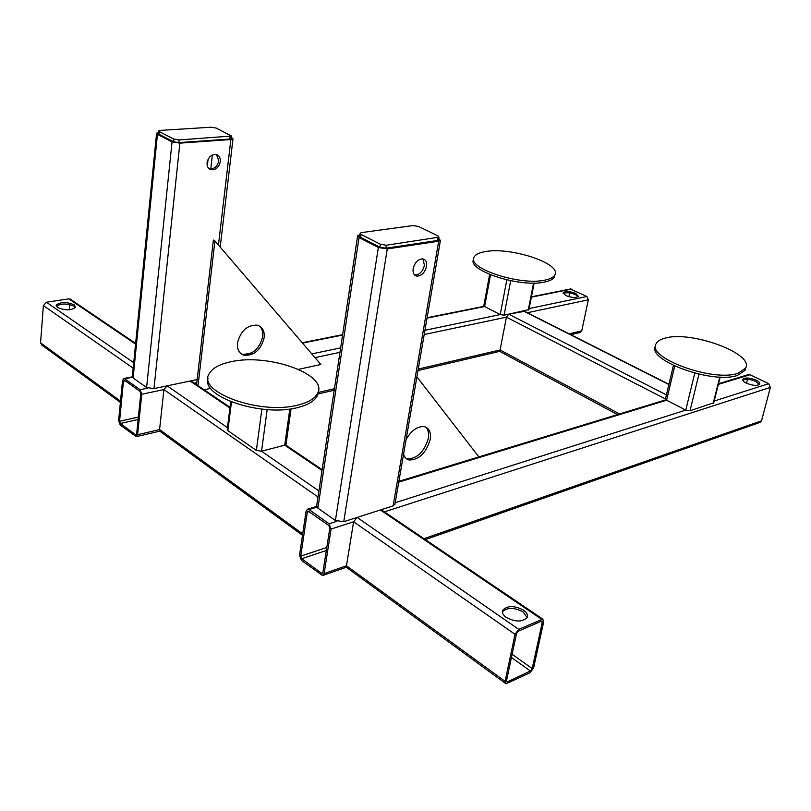 <?xml version="1.0" encoding="UTF-8"?>
<svg xmlns="http://www.w3.org/2000/svg" width="811" height="811" viewBox="0 0 811 811"><rect width="100%" height="100%" fill="white"/><g stroke="black" fill="none" stroke-linecap="round" stroke-linejoin="round"><path stroke-width="1.22" d="M302.493 535.27L160.862 431.928L159.574 429.577L163.903 389.574L167.147 385.843L190.098 381.038L192.146 381.687M237.501 342.871C236.964 349.44 239.164 353.566 244.091 355.279C254.157 355.786 260.848 349.936 264.153 337.741C264.761 331.101 262.531 326.914 257.482 325.191C247.446 324.745 240.786 330.635 237.501 342.871M241.06 353.738L242.59 354.326C252.667 354.843 259.348 349.004 262.652 336.818C263.2 331.892 261.973 328.202 258.983 325.738M298.56 369.34L320.882 364.504L214.925 240.938L213.384 240.056L196.556 384.667M214.925 240.938L198.026 385.671M204.108 389.787L210.738 388.347M406.088 458.448L407.345 458.844C417.29 458.62 424.275 451.828 428.299 438.477C429.141 433.287 428.228 429.465 425.562 427.012M403.574 454.109C404.486 457.353 406.362 459.33 409.2 460.03C419.145 459.786 426.13 452.984 430.165 439.623C431.188 432.435 429.252 428.117 424.356 426.637C417.553 426.049 411.471 430.327 406.098 439.471M479.321 457.505L416.905 376.851M617.495 414.583L500.904 352.025L500.103 349.957L506.419 317.152L508.791 314.212L524.575 311.302M575.82 293.47C569.829 291.23 565.612 290.977 563.169 292.72L565.673 295.549C571.684 297.809 575.922 298.063 578.365 296.319L575.82 293.47M578.091 296.664L575.577 294.677C570.224 292.589 566.098 292.224 563.189 293.582M139.968 391.297L140.779 393.558L136.643 433.997L135.974 434.98L120.352 423.504L119.562 421.284L123.465 381.231L124.57 380.349L139.968 391.297M568.886 296.714L569.667 292.953M140.131 389.716L141.753 394.247L137.606 434.716L136.278 436.673L120.2 425.035L118.629 420.585L122.522 380.552L123.911 378.514L124.722 378.788L140.131 389.716L147.825 388.114M570.336 289.01L586.9 296.491L588.34 299.827L581.751 330.868L580.26 332.449L570.792 334.669M756.116 380.166C749.688 377.642 745.279 377.338 742.886 379.264C742.45 380.45 743.636 381.768 746.434 383.187C752.882 385.742 757.312 386.046 759.704 384.12C760.14 382.914 758.934 381.596 756.116 380.166M759.42 384.505L755.771 381.464C750.003 379.122 745.694 378.686 742.846 380.187M328.82 525.518L329.813 528.154L322.859 572.647L322.109 573.63L301.682 558.738L300.719 556.164L307.308 512.126L308.119 511.082L328.82 525.518M746.525 383.238L747.529 379.305M329.084 523.784L331.081 529.056L324.116 573.58L322.606 575.557L301.428 560.411L299.512 555.261L306.082 511.244L307.693 509.166L309.062 509.572L329.084 523.784L336.93 521.28M748.239 374.662L750.013 374.723L768.686 383.674L770.359 387.405L761.549 420.818L760.008 422.409L425.339 539.589M74.308 304.875C66.837 301.814 60.825 301.844 56.283 304.966L57.48 307.481C64.981 310.572 71.003 310.552 75.535 307.42L74.308 304.875M75.423 307.622L74.186 306.315C67.039 303.314 61.068 303.284 56.283 306.223M120.393 402.398L41.908 345.121L40.56 342.86L43.378 305.565L46.43 302.239L68.834 298.853L70.871 299.563M69.726 304.591L69.3 309.782M527.109 617.516C528.143 615.032 526.947 612.569 523.521 610.115C514.377 605.462 507.463 605.462 502.779 610.125C501.756 612.558 502.911 615.002 506.277 617.465C515.472 622.169 522.416 622.189 527.109 617.516L523.146 611.91C513.992 607.257 507.088 607.267 502.414 611.93L502.779 610.125M507.615 681.767L506.997 681.879L506.54 680.662L516.495 633.655L518.341 631.181L541.829 621.003L542.306 622.28L532.209 668.568L530.424 670.991L507.615 681.767L506.5 680.956M505.202 683.197L347.595 568.187L346.469 565.774L353.606 521.787L357.114 517.418L518.736 629.356L542.762 619.097L543.705 621.662L533.597 667.909L530.039 672.745L506.003 683.785L505.091 681.352L515.036 634.303L518.736 629.356M382.356 510.484L380.369 509.967L357.114 517.418M422.916 258.881L424.437 265.349C422.713 271.644 419.48 274.878 414.756 275.061L414.644 275.041M426.515 266.413C424.792 272.709 421.558 275.953 416.834 276.135C413.884 275.375 412.657 272.871 413.154 268.623C414.877 262.308 418.101 259.054 422.825 258.861C425.805 259.632 427.032 262.146 426.515 266.413M357.58 236.295L316.706 505.517L317.871 508.122L335.399 520.469L343.732 521.706L393.132 505.882L394.998 503.864M359.902 234.825L357.671 235.677L359.06 237.593L378.372 247.477L387.283 248.926L438.67 241.222L440.414 240.482L438.71 238.454M216.527 154.587L218.757 160.771C217.439 166.367 214.418 169.083 209.674 168.921L209.238 168.81M220.339 161.582C219.021 167.178 216 169.904 211.255 169.742C208.245 168.85 206.846 166.498 207.058 162.687C208.366 157.081 211.387 154.343 216.111 154.485C219.163 155.377 220.572 157.75 220.339 161.582M156.553 133.643L132.355 376.324L133.105 377.977L146.598 387.476L153.968 388.611L197.144 379.558M158.52 132.528L156.604 133.186L157.446 134.373L172.054 141.854L179.87 143.141L230.871 139.543L232.99 138.904L231.368 137.353M158.662 131.149L158.997 134.271L173.605 141.743L178.815 142.604L229.807 139.026L231.257 138.316M173.878 139.086L179.099 139.948L231.52 136.025L216.142 128.047L211.164 127.215L160.284 130.399L158.692 130.855L159.26 131.635L173.878 139.086L173.605 141.743M438.498 239.681L437.271 240.532L385.874 248.207L379.943 247.243L360.631 237.37L359.709 236.092L360.094 233.558M361.088 234.42L360.155 233.152L361.503 232.605L412.961 225.57L418.598 226.492L437.889 235.869L438.933 237.167L386.35 245.236L380.41 244.263L361.088 234.42L360.631 237.37M713.771 402.783L690.019 410.761L685.771 410.102L666.601 400.228L665.486 398.85L673.404 365.467M528.934 309.589L504.077 315.195L500.215 314.577L484.613 306.548L483.843 305.575L489.631 274.473M286.09 443.85L284.722 445.158L261.537 451.22L256.357 450.44L227.861 430.651L227.242 429.303L230.719 401.678M665.04 338.157C660.489 339.333 657.549 341.137 656.231 343.55C645.597 357.367 712.697 382.336 737.959 373.293L745.573 368.224C754.859 353.708 690.668 330.3 665.04 338.157M655.582 345.973C646.093 359.983 712.494 384.404 737.422 375.422L745.035 370.333L745.674 368.022M485.394 251.592C479.382 252.596 475.651 254.38 474.182 256.955C465.818 267.823 519.699 285.877 544.698 280.17C550.122 279.106 553.477 277.382 554.785 275C562.226 263.747 510.616 246.676 485.394 251.592M473.685 259.206C466.396 270.205 519.669 287.793 544.313 282.127C549.726 281.052 553.092 279.319 554.389 276.936L554.896 274.767M230.983 361.736C219.74 364.088 212.523 368.012 209.329 373.506C196.211 391.926 260.493 415.333 298.083 405.003C308.21 402.479 314.648 398.728 317.405 393.73C329.144 374.773 268.623 352.998 230.983 361.736M208.143 378.291C200.601 396.741 262.267 417.31 297.728 407.527C307.845 404.993 314.283 401.222 317.04 396.204L318.226 391.703M302.706 533.881L159.574 429.577L137.606 434.716M318.003 496.971L163.903 389.574L141.753 394.247M318.916 490.959L261.537 451.22L267.174 409.585M227.455 427.62L167.147 385.843M322.028 470.441L284.722 445.158L289.831 408.977M229.918 408.014L190.098 381.038M523.642 311.1L668.882 384.546M508.791 314.212L666.419 394.906M424.194 334.537L506.419 317.152L665.446 398.951M418.233 369.096L500.103 349.957L619.574 413.945M125.289 380.866L123.465 381.231M138.377 417.067L119.562 421.284M138.123 419.5L120.352 423.504M136.481 434.605L135.528 434.828M588.34 299.827L527.373 312.722M339.961 352.349L314.992 357.621M196.789 382.62L194.295 383.147M586.9 296.491L529.137 308.545M506.834 279.896L500.215 314.577L424.923 330.29M340.64 347.878L311.799 353.9M581.751 330.868L569.119 333.818M334.436 388.692L317.942 392.554M571.512 289.111L531.387 297.161M490.533 274.838L484.613 306.548L427.032 318.115M342.587 335.065L302.533 343.104M250.153 353.616L244.912 354.671M132.406 377.247L124.722 378.788M309.173 511.559L307.308 512.126M326.792 547.466L300.719 556.164M326.326 550.476L301.682 558.738M322.808 572.901L321.349 573.407M770.359 387.405L384.394 511.863M515.036 634.303L353.606 521.787L331.081 529.056M768.686 383.674L714.207 401.039M694.763 373.161L685.771 410.102L395.19 502.708M761.549 420.818L424.011 538.686M505.091 681.352L346.469 565.774L324.116 573.58M750.013 374.723L718.364 384.394M674.711 366.085L666.601 400.228L398.738 482.139M316.898 507.179L309.062 509.572M68.834 298.853L135.579 344.087M46.43 302.239L133.724 362.699M43.378 305.565L133.176 368.153M40.56 342.86L120.515 401.121M511.447 657.478L530.424 670.991M512.126 654.315L532.209 668.568M540.846 621.297L542.306 622.28M380.369 509.967L541.677 619.29M378.372 247.477L335.399 520.469M387.283 248.926L343.732 521.706M438.67 241.222L393.132 505.882M359.06 237.593L317.871 508.122M208.092 159.27L207.342 165.981M212.36 155.002L210.769 169.033M172.054 141.854L146.598 387.476M179.87 143.141L153.968 388.611M230.871 139.543L218.443 245.044M157.446 134.373L133.105 377.977M179.099 139.948L178.815 142.604M230.101 136.451L229.807 139.026M159.26 131.635L158.997 134.271M437.768 237.653L437.271 240.532M386.35 245.236L385.874 248.207M380.41 244.263L379.943 247.243M719.773 377.054L713.204 403.331M698.96 374.175L690.019 410.761M533.567 283.069L528.225 310.137M510.687 280.728L504.077 315.195M261.882 409.129L256.357 450.44M231.47 401.982L227.861 430.651M322.139 469.711L285.462 444.874M230.01 407.325L191.224 381.058M242.59 354.326L244.091 355.279M409.2 460.03L407.345 458.844M524.159 311.1L668.943 384.292M500.144 351.254L417.989 370.546M334.213 390.213L317.344 394.166M159.868 431.138L136.593 436.602M570.68 288.949L531.458 296.806M484.187 306.284L427.093 317.73M342.647 334.659L302.239 342.759M251.633 352.907L243.523 354.529M132.264 376.841L123.911 378.514M346.54 567.173L323.052 575.394M748.705 374.52L718.536 383.735M665.922 399.793L398.88 481.318M316.574 506.449L307.693 509.166M56.202 306.011L56.283 304.966M69.949 298.935L135.64 343.418M381.484 509.896L542.762 619.097M416.834 276.135L414.756 275.061M440.414 240.482L394.856 504.655M211.255 169.742L209.674 168.921M232.99 138.904L220.197 247.081M231.52 136.025L231.216 138.6M438.933 237.167L438.437 240.036M720.198 377.064L713.721 402.966M534.175 283.059L528.904 309.761M291.048 408.805L286.03 444.337M745.573 368.224L745.035 370.333M554.785 275L554.389 276.936M317.405 393.73L317.04 396.204"/></g></svg>
